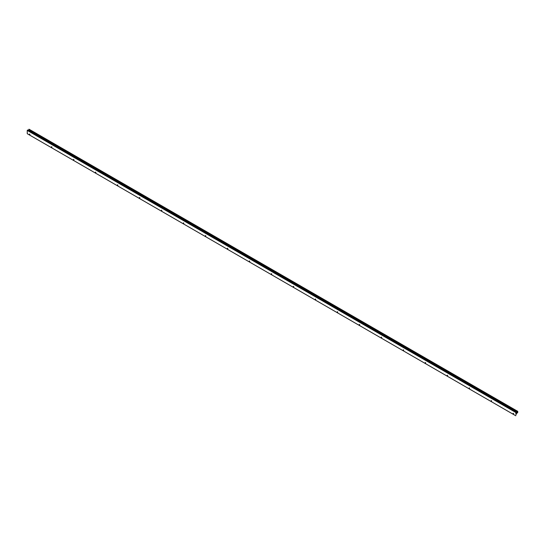 <?xml version="1.0" encoding="UTF-8"?>
<svg xmlns="http://www.w3.org/2000/svg" width="545" height="545" viewBox="0 0 545 545"><rect width="100%" height="100%" fill="white"/><g stroke="black" fill="none" stroke-linecap="round" stroke-linejoin="round"><path stroke-width="0.82" d="M29.675 134.05L29.948 134.52M29.696 134.656L29.512 134.043L29.696 134.656M51.659 146.741L51.932 147.211M51.68 147.348L51.496 146.734L51.68 147.348M73.643 159.44L73.916 159.903M73.664 160.039L73.48 159.426L73.664 160.039M95.627 172.131L95.9 172.595M95.648 172.731L95.464 172.118L95.648 172.731M117.611 184.823L117.89 185.286M117.631 185.423L117.448 184.816L117.631 185.423M139.595 197.515L139.874 197.985M139.615 198.114L139.431 197.508L139.615 198.114M161.579 210.207L161.858 210.677M161.599 210.813L161.415 210.2L161.599 210.813M183.57 222.898L183.842 223.368M183.583 223.505L183.406 222.891L183.583 223.505M205.554 235.59L205.826 236.06M205.567 236.196L205.39 235.583L205.567 236.196M227.537 248.288L227.81 248.752M227.551 248.888L227.374 248.275L227.551 248.888M249.521 260.98L249.794 261.443M249.535 261.58L249.358 260.973L249.535 261.58M271.505 273.672L271.778 274.135M271.526 274.271L271.342 273.665L271.526 274.271M293.489 286.363L293.762 286.834M293.51 286.963L293.326 286.357L293.51 286.963M315.473 299.055L315.746 299.525M315.494 299.661L315.31 299.048L315.494 299.661M337.457 311.747L337.73 312.217M337.478 312.353L337.294 311.74L337.478 312.353M359.441 324.439L359.72 324.909M359.462 325.045L359.278 324.432L359.462 325.045M381.425 337.137L381.704 337.6M381.445 337.736L381.262 337.123L381.445 337.736M403.409 349.829L403.688 350.292M403.429 350.428L403.252 349.822L403.429 350.428M425.4 362.52L425.672 362.99M425.413 363.12L425.236 362.514L425.413 363.12M447.384 375.212L447.656 375.682M447.397 375.812L447.22 375.205L447.397 375.812M469.368 387.904L469.64 388.374M469.381 388.51L469.204 387.897L469.381 388.51M491.352 400.595L491.624 401.066M491.365 401.202L491.188 400.589L491.365 401.202M513.336 413.287L513.608 413.757M516.04 414.895L515.795 412.483L516.204 412.061L516.006 413.56L517.423 412.797L517.341 411.407L517.743 411.346L517.75 412.531L516.265 413.798L516.04 414.895M513.356 413.893L513.172 413.28L513.356 413.893M29.185 129.288L517.736 411.346L29.117 129.335M517.498 411.298L28.953 129.24L28.803 129.928L517.341 411.979L28.796 129.921M517.348 412.545L28.803 130.487M27.659 130.003L27.25 130.425L27.25 133.702L515.795 415.76M29.001 130.044L28.796 130.473M28.96 129.254L517.491 411.305M28.796 130.18L517.341 412.245M517.362 412.211L28.81 130.153M27.25 130.425L515.795 412.483M515.815 412.456L27.264 130.398M27.475 130.275L516.026 412.333M516.04 412.306L27.495 130.248M27.495 130.098L516.04 412.156M516.054 412.129L27.509 130.071M27.638 129.996L516.19 412.054L27.652 129.996M517.362 411.38L28.81 129.315M28.796 129.349L517.341 411.407M517.423 412.797L516.204 412.095M517.348 411.993L28.803 129.928"/></g></svg>
